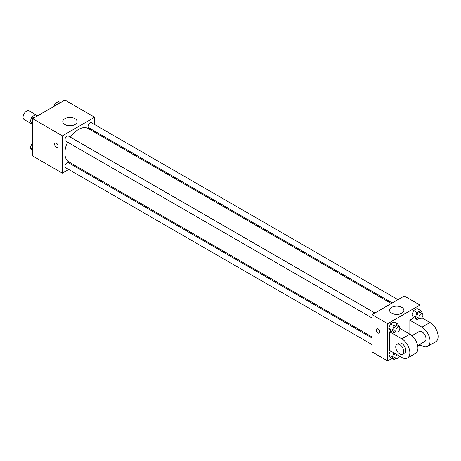 <?xml version="1.0" encoding="UTF-8"?>
<svg xmlns="http://www.w3.org/2000/svg" width="461" height="461" viewBox="0 0 461 461"><rect width="100%" height="100%" fill="white"/><g stroke="black" fill="none" stroke-linecap="round" stroke-linejoin="round"><path stroke-width="0.69" d="M37.623 115.809L29.078 110.876A4.99 2.881 120 0 0 25.228 112.213A4.99 2.881 120 0 0 23.05 117.238A4.99 2.881 120 0 0 24.081 119.52L32.633 124.458M68.735 169.475L62.385 173.14L32.633 155.962L32.633 118.69L64.909 100.06L94.661 117.238L94.661 124.562M75.379 165.637L74.44 166.185M67.56 142.155A19.287 11.133 120 0 0 64.886 153.064A19.287 11.133 120 0 0 68.885 161.892L372.039 336.916M391.326 303.511L88.166 128.486A19.287 11.133 120 0 0 70.418 137.211M94.661 131.155L94.661 132.238M62.385 173.14L62.385 135.868L94.661 117.238M397.97 299.679L91.491 122.73A2.852 1.648 120 0 0 89.29 123.496A2.852 1.648 120 0 0 88.045 126.366A2.852 1.648 120 0 0 88.639 127.674L392.265 302.969M372.039 337.999L68.412 162.704A2.852 1.648 120 0 0 66.217 163.471A2.852 1.648 120 0 0 64.966 166.34A2.852 1.648 120 0 0 65.56 167.643L372.039 344.592M372.039 317.94L65.56 140.997A2.852 1.648 -60 0 1 65.56 137.701A2.852 1.648 -60 0 1 68.412 136.058L374.891 313.002M62.385 135.868L32.633 118.69M64.892 124.522A7.157 4.132 180 0 1 62.794 121.606A7.157 4.132 180 0 1 69.951 117.474A7.157 4.132 180 0 1 77.108 121.606A7.157 4.132 180 0 1 72.688 125.421A7.157 4.132 180 0 1 64.892 124.522M58.098 146.206A2.495 1.441 60 0 1 57.585 147.353A2.495 1.441 60 0 1 55.09 145.906A2.495 1.441 60 0 1 55.09 143.025A2.495 1.441 60 0 1 57.008 143.694A2.495 1.441 60 0 1 58.098 146.206M57.585 147.347A2.495 1.441 60 0 1 55.09 145.906A2.495 1.441 60 0 1 55.09 143.025M392.098 358.387L387.672 360.94L372.039 351.916L372.039 314.644L404.314 296.014L419.948 305.038L419.948 310.149M32.633 124.205L30.207 121.324L31.953 116.823L35.451 114.806L37.404 115.936M32.633 122.724L30.207 121.324M33.912 117.953L31.953 116.823M53.902 106.41L55.032 103.5L58.524 101.483L60.483 102.613M56.991 104.63L55.032 103.5M32.633 150.851L30.207 147.975L31.953 143.469L32.633 143.083M32.633 149.376L30.207 147.975M32.633 143.861L31.953 143.469M395.976 331.759L394.057 332.871L392.311 330.381L394.057 325.881L397.549 323.864L399.295 326.348L399.065 326.953M399.249 327.062L397.226 325.898A2.852 1.648 120 0 0 395.031 326.659A2.852 1.648 120 0 0 393.786 329.529A2.852 1.648 120 0 0 394.374 330.837L396.391 332.001A2.852 1.648 120 0 0 399.249 330.353A2.852 1.648 120 0 0 399.249 327.062A2.852 1.648 120 0 0 397.048 327.823A2.852 1.648 120 0 0 395.803 330.698A2.852 1.648 120 0 0 396.391 332.001M394.057 332.871L390.525 330.831L388.779 328.347L390.525 323.841L394.017 321.824L397.549 323.864M392.311 330.381L388.779 328.347L390.525 323.841L394.017 321.824M394.057 325.881L390.525 323.841M419.055 318.436L417.136 319.548L415.384 317.059L417.136 312.558L420.628 310.541L422.374 313.025L422.138 313.63M422.322 313.739L420.305 312.57A2.852 1.648 120 0 0 418.11 313.336A2.852 1.648 120 0 0 416.865 316.206A2.852 1.648 120 0 0 417.453 317.514L419.47 318.678A2.852 1.648 120 0 0 422.322 317.03A2.852 1.648 120 0 0 422.322 313.739A2.852 1.648 120 0 0 420.127 314.5A2.852 1.648 120 0 0 418.882 317.37A2.852 1.648 120 0 0 419.47 318.678M417.136 319.548L413.603 317.508L411.857 315.024L413.603 310.518L417.096 308.501L420.628 310.541M415.384 317.059L411.857 315.024L413.603 310.518L417.096 308.501M417.136 312.558L413.603 310.518M395.976 358.41L394.057 359.517L392.311 357.033L393.913 352.896M394.893 353.466A2.852 1.648 120 0 0 393.786 356.18A2.852 1.648 120 0 0 394.374 357.482L396.391 358.652A2.852 1.648 120 0 0 399.618 356.192M394.057 359.517L390.525 357.477L388.779 354.993L390.381 350.861L388.779 354.993L392.311 357.033M396.909 354.63A2.852 1.648 120 0 0 395.803 357.344A2.852 1.648 120 0 0 396.391 358.652M419.055 345.087L417.712 345.859M419.014 344.776A2.852 1.648 120 0 0 419.47 345.324A2.852 1.648 120 0 0 420.899 345.185M378.095 332.992A2.495 1.441 -120 0 0 379.34 333.113A2.495 1.441 60 0 1 378.089 332.992A2.495 1.441 60 0 1 376.458 330.791A2.495 1.441 60 0 1 376.844 328.791A2.495 1.441 -120 0 0 376.464 330.791A2.495 1.441 -120 0 0 378.095 332.992M376.844 328.791A2.495 1.441 60 0 1 379.34 330.232A2.495 1.441 60 0 1 379.34 333.113M387.672 360.94L387.672 323.674L372.039 314.644L404.314 296.014M372.039 351.916L372.039 314.644M401.808 307.36A7.157 4.132 180 0 1 403.905 310.282A7.157 4.132 180 0 1 396.748 314.408A7.157 4.132 180 0 1 389.597 310.282A7.157 4.132 180 0 1 394.011 306.461A7.157 4.132 180 0 1 401.808 307.36M387.672 323.674L419.948 305.038M413.603 317.508L411.857 315.024M390.525 330.831L388.779 328.347M390.525 357.477L388.779 354.993M399.837 328.365L409.864 334.156L409.864 320.182L414.047 317.762M389.689 350.458L389.689 331.828L401.796 338.812A11.41 6.587 60 0 1 409.247 348.868A11.41 6.587 60 0 1 407.501 358.013A11.41 6.587 60 0 1 401.796 357.448L389.689 350.458M390.968 331.09L389.689 331.828M407.501 358.013L415.568 353.357A11.41 6.587 -120 0 0 417.32 344.211A11.41 6.587 -120 0 0 409.864 334.156L401.796 338.812M411.95 335.677L419.112 331.545A5.705 3.296 60 0 1 423.509 333.073A5.705 3.296 60 0 1 425.999 338.812A5.705 3.296 60 0 1 424.817 341.428L417.654 345.56M421.809 317.762L430.038 322.51L421.965 327.166L409.864 320.182M421.965 327.166A11.41 6.587 60 0 1 429.422 337.222A11.41 6.587 60 0 1 427.67 346.367A11.41 6.587 60 0 1 421.965 345.802L419.602 344.436M396.927 344.355L398.944 343.191A5.705 3.296 60 0 1 403.34 344.719A5.705 3.296 60 0 1 405.83 350.458A5.705 3.296 60 0 1 404.649 353.074L402.632 354.238A5.705 3.296 60 0 1 396.921 350.942A5.705 3.296 60 0 1 396.927 344.355A5.705 3.296 60 0 1 401.324 345.883A5.705 3.296 60 0 1 403.813 351.628A5.705 3.296 60 0 1 402.632 354.238M430.038 322.51A11.41 6.587 60 0 1 437.489 332.565A11.41 6.587 60 0 1 435.743 341.71L427.67 346.367M419.47 345.324L418.767 344.92"/></g></svg>
